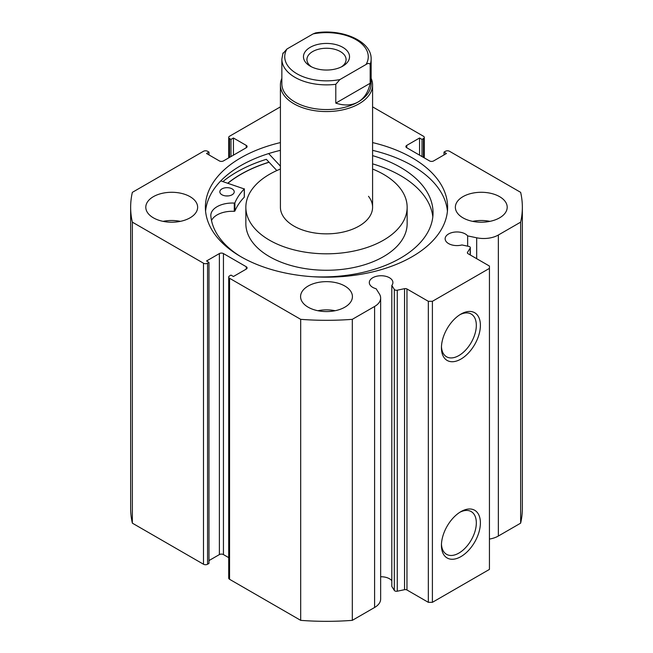 <?xml version="1.0" encoding="UTF-8"?>
<svg xmlns="http://www.w3.org/2000/svg" width="653" height="653" viewBox="0 0 653 653"><rect width="100%" height="100%" fill="white"/><g stroke="black" fill="none" stroke-linecap="round" stroke-linejoin="round"><path stroke-width="0.98" d="M371.141 78.36A46.085 26.61 180 0 1 372.585 84.963A46.085 26.61 180 0 1 359.085 103.77A46.085 26.61 180 0 1 308.861 109.541A46.085 26.61 180 0 1 280.415 84.963L280.415 207.246A46.085 26.61 0 0 0 284.504 218.2A46.085 26.61 0 0 0 336.205 233.26A46.085 26.61 0 0 0 372.585 207.246A46.085 26.61 0 0 0 368.496 196.3M280.415 169.037A80.645 46.559 0 0 0 245.855 207.246L245.855 223.71A80.645 46.559 0 0 0 253.005 242.875A80.645 46.559 0 0 0 343.478 269.224A80.645 46.559 0 0 0 407.146 223.71L407.146 207.246A80.645 46.559 0 0 0 399.995 188.08A80.645 46.559 0 0 0 372.585 169.037M245.855 207.246A80.645 46.559 0 0 0 253.005 226.411A80.645 46.559 0 0 0 343.478 252.768A80.645 46.559 0 0 0 407.146 207.246M269.069 162.246A120.968 69.838 0 0 0 227.921 183.232M470.176 254.923L470.176 248.107A2.302 1.33 0 0 0 470.315 247.65A2.302 1.33 0 0 0 469.638 246.712A2.302 1.33 0 0 0 468.797 246.401L461.932 244.957A11.811 6.816 0 0 1 448.595 243.593A11.811 6.816 0 0 1 445.142 238.778A11.811 6.816 0 0 1 452.431 232.476A11.811 6.816 0 0 1 465.295 233.954A11.811 6.816 0 0 1 467.646 235.896L467.646 246.157M380.65 576.762A11.811 6.816 180 0 1 389.457 578.754A11.811 6.816 180 0 1 391.816 580.697M246.254 269.093L246.254 266.742A2.881 1.665 180 0 1 247.103 267.918A2.881 1.665 180 0 1 246.254 269.093L233.431 276.505L230.982 275.093L229.554 275.917A2.881 1.665 0 0 0 228.713 277.092A2.881 1.665 0 0 0 229.554 278.268L300.69 319.333A195.851 113.075 0 0 0 352.31 319.333L374.602 306.469A20.659 11.925 0 0 0 380.65 298.029A20.659 11.925 0 0 0 379.401 293.956L376.12 288.74A11.811 6.816 180 0 1 372.757 287.385A11.811 6.816 180 0 1 369.304 282.561A11.811 6.816 180 0 1 376.593 276.26A11.811 6.816 180 0 1 389.457 277.737A11.811 6.816 180 0 1 392.918 282.561A11.811 6.816 180 0 1 391.816 285.443L391.816 586.451L394.314 590.418L394.314 289.401A2.302 1.33 0 0 0 397.269 290.201L404.55 288.667A2.302 1.33 180 0 1 406.966 288.977L428.327 301.311L432.4 301.311L489.432 268.391L489.432 266.04L468.062 253.707A2.302 1.33 180 0 1 467.385 252.76A2.302 1.33 180 0 1 467.524 252.311L467.524 253.217M460.912 511.634L460.912 511.634A27.548 15.909 -60 0 1 480.396 522.882A27.548 15.909 -60 0 1 460.912 556.625A27.548 15.909 -60 0 1 441.436 545.377A27.548 15.909 -60 0 1 460.912 511.634L460.912 511.634M441.461 544.153A24.675 14.244 120 0 0 446.546 554.315A24.675 14.244 120 0 0 458.879 553.099A24.675 14.244 120 0 0 475 531.354A24.675 14.244 120 0 0 471.213 511.585A24.675 14.244 120 0 0 459.867 512.27M460.912 314.093L460.912 314.093A27.548 15.909 -60 0 1 480.396 325.341A27.548 15.909 -60 0 1 460.912 359.085A27.548 15.909 -60 0 1 441.436 347.837A27.548 15.909 -60 0 1 460.912 314.093L460.912 314.093M441.461 346.612A24.675 14.244 120 0 0 446.546 356.783A24.675 14.244 120 0 0 458.879 355.559A24.675 14.244 120 0 0 475 333.814A24.675 14.244 120 0 0 471.213 314.044A24.675 14.244 120 0 0 459.867 314.73M447.427 211.131A121.115 69.92 0 0 0 412.141 165.568A121.115 69.92 0 0 0 372.585 150.345M280.415 142.583A121.115 69.92 0 0 0 205.385 207.246A121.115 69.92 0 0 0 240.859 256.694A121.115 69.92 0 0 0 372.847 271.852A121.115 69.92 0 0 0 447.615 207.246A121.115 69.92 0 0 0 412.141 157.806A121.115 69.92 0 0 0 372.585 142.583M190.047 196.667A25.924 14.962 0 0 0 161.797 193.419A25.924 14.962 0 0 0 145.799 207.246A25.924 14.962 0 0 0 153.39 217.833A25.924 14.962 0 0 0 181.64 221.073A25.924 14.962 0 0 0 197.639 207.246A25.924 14.962 0 0 0 190.047 196.667M180.359 221.359A25.924 14.962 0 0 0 163.079 221.359M344.833 286.03A25.924 14.962 0 0 0 316.583 282.782A25.924 14.962 0 0 0 300.576 296.609A25.924 14.962 0 0 0 308.167 307.196A25.924 14.962 0 0 0 336.417 310.436A25.924 14.962 0 0 0 352.424 296.609A25.924 14.962 0 0 0 344.833 286.03M335.136 310.722A25.924 14.962 0 0 0 317.864 310.722M499.61 196.667A25.924 14.962 0 0 0 471.36 193.419A25.924 14.962 0 0 0 455.361 207.246A25.924 14.962 0 0 0 462.953 217.833A25.924 14.962 0 0 0 491.203 221.073A25.924 14.962 0 0 0 507.201 207.246A25.924 14.962 0 0 0 499.61 196.667M489.921 221.359A25.924 14.962 0 0 0 472.641 221.359M470.176 248.107L467.524 252.311M498.353 235.015L498.353 536.031L520.645 523.159A195.851 113.075 180 0 0 522.351 508.263L522.351 207.246A195.851 113.075 0 0 1 520.645 222.151L498.353 235.015A20.659 11.925 180 0 1 476.682 237.79L467.646 235.896M522.351 207.246A195.851 113.075 0 0 0 520.645 192.349L449.509 151.276A2.881 1.665 0 0 0 445.436 151.276L444.016 152.1L446.456 153.512L433.625 160.924A2.881 1.665 180 0 1 429.552 160.924L406.746 147.749A2.881 1.665 180 0 1 405.897 146.574A2.881 1.665 180 0 1 406.746 145.399L406.746 147.749M423.446 157.389L423.446 138.583L422.018 139.399L419.569 137.995L406.746 145.399M423.446 138.583A2.881 1.665 0 0 0 424.287 137.408A2.881 1.665 0 0 0 423.446 136.232L372.585 106.863M280.415 106.863L229.554 136.232A2.881 1.665 0 0 0 228.713 137.408A2.881 1.665 0 0 0 229.554 138.583L229.554 157.389M246.254 145.399A2.881 1.665 180 0 1 247.103 146.574A2.881 1.665 180 0 1 246.254 147.749L246.254 145.399L233.431 137.995L230.982 139.399L229.554 138.583M130.649 207.246A195.851 113.075 0 0 0 132.355 222.151L203.491 263.216A2.881 1.665 0 0 0 207.564 263.216L207.564 564.233A2.881 1.665 180 0 1 203.491 564.233L132.355 523.159A195.851 113.075 180 0 1 130.649 508.263L130.649 207.246A195.851 113.075 0 0 1 132.355 192.349L203.491 151.276A2.881 1.665 0 0 1 207.564 151.276L208.984 152.1L206.544 153.512L219.375 160.924A2.881 1.665 180 0 0 223.448 160.924L246.254 147.749M219.375 253.576A2.881 1.665 180 0 1 223.448 253.576L223.448 554.593A2.881 1.665 0 0 0 219.375 554.593L219.375 253.576L206.544 260.98L208.984 262.392L207.564 263.216M246.254 266.742L223.448 253.576M391.816 285.443L394.314 289.401M432.4 301.311L432.4 602.327L489.432 569.408L489.432 268.391M432.4 602.327L428.327 602.327L428.327 301.311M406.966 288.977L406.966 589.994L428.327 602.327M406.966 589.994A2.302 1.33 0 0 0 404.55 589.683L404.55 288.667M397.269 290.201L397.269 591.21L404.55 589.683M397.269 591.21A2.302 1.33 180 0 1 394.314 590.418M229.554 278.268L229.554 579.284L300.69 620.35A195.851 113.075 180 0 0 352.31 620.35L374.602 607.478A20.659 11.925 0 0 0 380.65 599.046L380.65 298.029M229.554 579.284A2.881 1.665 180 0 1 228.713 578.109L228.713 277.092M223.448 554.593L228.713 557.629M208.984 560.584L219.375 554.593M207.564 564.233L208.984 563.408L208.984 262.392M498.353 536.031A20.659 11.925 180 0 1 489.432 539.068M132.355 523.159L132.355 222.151M520.645 222.151L520.645 523.159M300.69 319.333L300.69 620.35M352.31 620.35L352.31 319.333M444.016 154.924L444.016 152.1M419.569 155.161L419.569 137.995M422.018 156.573L422.018 139.399M230.982 156.573L230.982 139.399M233.431 155.161L233.431 137.995M208.984 154.924L208.984 152.1M280.415 150.345A121.115 69.92 0 0 0 205.573 211.131M276.839 170.564L266.334 159.316A126.731 73.169 0 0 0 222.885 181.583M269.003 162.173A121.115 69.92 0 0 0 227.799 183.191M310.208 47.334A23.043 13.305 -0 0 0 310.208 66.149A23.043 13.305 -0 0 0 342.792 66.149L342.792 66.149A23.043 13.305 -0 0 0 342.792 47.334A23.043 13.305 -0 0 0 310.208 47.334M311.53 66.851A19.582 11.305 180 0 1 306.918 59.562A19.582 11.305 180 0 1 312.648 51.571A19.582 11.305 180 0 1 333.993 49.114A19.582 11.305 180 0 1 346.082 59.562A19.582 11.305 180 0 1 341.47 66.851M371.141 59.088C371.769 41.261 342.172 28.471 315.628 32.895L313.105 33.907A41.759 24.112 180 0 1 356.032 39.694A41.759 24.112 180 0 1 366.055 64.476C367.982 63.129 369.353 63.121 370.169 64.451A44.641 25.777 -0 0 0 371.141 59.088L371.141 83.788A44.641 25.777 180 0 1 358.064 102.007A44.641 25.777 180 0 1 309.416 107.598A44.641 25.777 180 0 1 281.859 83.788L281.859 59.088A44.641 25.777 -0 0 0 335.789 84.302L339.895 79.576A41.759 24.112 180 0 1 296.968 73.789A41.759 24.112 180 0 1 286.945 49.008L282.831 53.734M280.415 84.963A46.085 26.61 180 0 1 281.859 78.36M370.169 64.451L370.169 83.266C368.284 92.097 364.252 98.35 358.064 102.007C351.804 105.533 344.376 105.9 335.789 103.117L335.789 84.302M366.055 64.476L339.895 79.576M370.169 83.266L335.789 103.117M313.105 33.907L286.945 49.008M220.779 180.889L244.279 188.962A94.179 54.379 0 0 0 234.9 202.838L234.288 203.091A21.516 12.423 0 0 0 210.805 215.457A111.181 64.19 0 0 0 240.247 256.335M226.011 195.941A7.199 4.155 180 0 1 228.052 195.941M221.889 194.733A7.199 4.155 180 0 1 219.832 191.827A7.199 4.155 180 0 1 224.314 187.974A7.199 4.155 180 0 1 232.174 188.913A7.199 4.155 180 0 1 234.231 191.827A7.199 4.155 180 0 1 229.75 195.671A7.199 4.155 180 0 1 221.889 194.733M432.817 216.861A111.181 64.19 0 0 0 401.293 176.057A111.181 64.19 0 0 0 372.585 163.854M312.681 276.717A111.181 64.19 0 0 0 433.045 212.747A111.181 64.19 0 0 0 401.293 167.829A111.181 64.19 0 0 0 372.585 155.626M280.415 166.156L268.661 153.577M244.279 196.863L244.279 197.19A94.179 54.379 0 0 0 234.9 211.066L234.288 211.327A21.516 12.423 0 0 0 211.507 220.551M203.491 564.233L203.491 263.216M374.602 306.469L374.602 607.478M476.682 237.79L476.682 258.678M234.9 202.838L234.9 211.066M244.279 188.962L244.279 197.19M234.288 203.091L234.288 211.327M228.713 157.879L228.713 137.408M424.287 137.408L424.287 157.879M470.315 247.65L470.315 255.005M372.585 207.246L372.585 84.963M282.994 52.966L281.859 59.088M244.353 188.799L244.353 197.026"/></g></svg>
